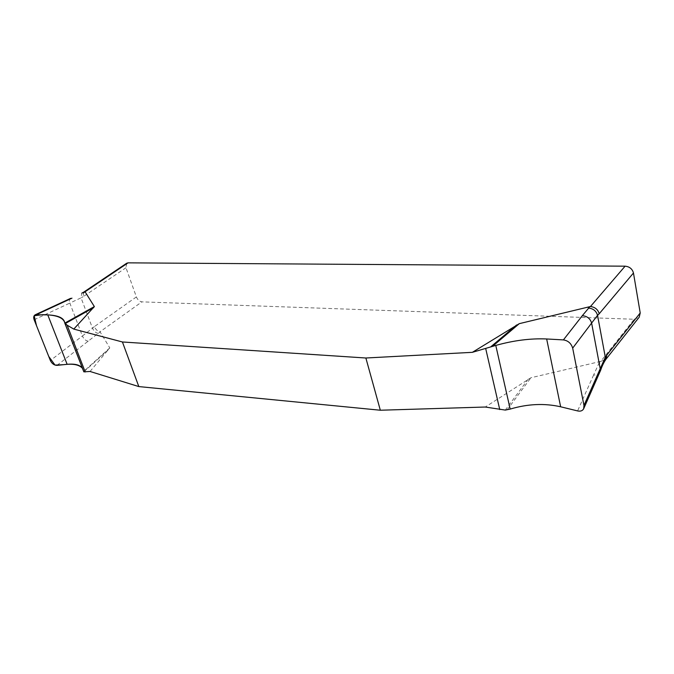 <?xml version="1.0" encoding="UTF-8"?>
<svg xmlns="http://www.w3.org/2000/svg" width="674" height="674" viewBox="0 0 674 674"><rect width="100%" height="100%" fill="white"/><g stroke="black" fill="none" stroke-linecap="round" stroke-linejoin="round"><path stroke-width="0.51" stroke-dasharray="3.37 2.53" d="M126.695 263.231L125.987 267.747L136.375 296.922C137.639 299.846 139.484 301.489 141.902 301.859L634.2 319.257L600.745 361.382L530.918 377.752L485.255 407.029M90.055 371.467L109.786 347.894L100.047 331.76L141.902 301.859M634.2 319.257L639.222 317.168M600.745 361.382L605.918 359.309M83.745 292.12L83.121 296.72L125.987 267.747M136.375 296.922L94.368 326.62C95.7 329.569 97.595 331.288 100.047 331.76M94.368 326.62L92.507 328.213L81.057 297.832L83.121 296.72M82.11 367.894L83.365 371.138M57.02 365.359L100.199 331.835M88.336 341.196C85.842 340.876 83.862 339.14 82.397 335.989L50.365 360.514M34.147 319.754L69.835 303.098C69.034 300.764 69.296 299.189 70.602 298.371M98.421 333.369C95.927 333.074 93.956 331.355 92.507 328.213L82.397 335.989L69.835 303.098L81.057 297.832L81.765 293.173M599.843 372.065C598.681 374.281 596.6 375.266 593.609 375.005L598.782 363.623L602.177 363.235L604.586 361.348M593.609 375.005L577.593 410.921M82.835 369.175L82.236 368.071M528.281 379.074L505.289 410.078M83.854 371.846L109.171 348.997M109.786 347.894L83.559 371.543M507.134 409.876L530.918 377.752M600.231 361.441L598.782 363.623M83.256 370.717L64.561 322.366M64.266 321.144L82.995 369.588"/><path stroke-width="1.01" d="M64.679 322.821L83.854 371.846L90.055 371.467L138.827 386.581L380.33 410.23L485.255 407.029L505.289 410.078L510.167 409.093C527.624 403.886 544.44 403.119 560.642 406.784L577.593 410.921C580.491 411.544 582.505 410.828 583.659 408.764L583.97 405.428L600.197 368.729L599.885 371.981L583.777 408.495M563.405 339.907L582.294 315.71C587.13 316.098 590.239 318.549 591.612 323.065L572.681 348.121C571.181 343.369 568.089 340.631 563.405 339.907L546.665 338.971C530.682 338.264 513.723 340.421 495.786 345.425L472.364 352.325L519.275 323.663L590.475 306.51L625.093 266.179L128.06 262.852L126.695 263.231L83.795 292.086M128.06 262.852L85.067 291.783L94.36 306.577L73.778 329.089L67.147 325.205L64.83 323.099L64.316 321.271C62.699 317.462 57.18 315.331 47.761 314.893L35.275 314.75C33.692 315.668 33.312 317.336 34.147 319.754L50.365 360.514C51.965 363.707 54.19 365.316 57.02 365.359L67.139 364.322C74.645 363.598 79.633 364.794 82.11 367.894M472.364 352.325L365.872 358.004L122.424 341.979L73.778 329.089M606.01 359.191L639.222 317.168L640.216 312.963L633.467 273.004C632.33 268.892 629.533 266.618 625.093 266.179M633.467 273.004L599.22 313.747C597.99 309.543 595.075 307.133 590.475 306.51M605.918 359.309L606.836 355.063L640.216 312.963M85.067 291.783L83.745 292.12M599.22 313.747L597.552 315.339L605.328 357.338L606.836 355.063M71.966 298.161L36.868 314.455M582.294 315.71L589.952 306.577M583.97 405.428L572.681 348.121M588.335 308.085C593.128 308.448 596.195 310.866 597.552 315.339L591.612 323.065L600.197 368.729L605.328 357.338L604.62 361.298C601.09 367.667 601.545 368.526 599.885 371.981M365.872 358.004L380.33 410.23M138.827 386.581L122.424 341.979M82.236 368.071C78.909 364.609 72.716 363.48 63.651 364.676L55.032 365.089L48.755 356.479L36.489 325.635L34.172 315.752L42.47 314.674C56.169 314.766 63.617 317.58 64.83 323.099L82.835 369.175M490.849 346.756L516.579 324.978M93.72 307.622L65.201 323.596M64.83 323.099L94.36 306.577M85.219 291.842L83.231 292.912M519.275 323.663L492.669 346.225M85.21 371.981L67.147 325.205M67.139 364.322L47.761 314.893M485.676 348.458L499.746 409.59M495.786 345.425L510.167 409.093M546.665 338.971L560.642 406.784M35.402 314.699L70.66 298.346M83.888 292.036L81.815 293.148M606.128 359.015L604.62 361.298"/></g></svg>

